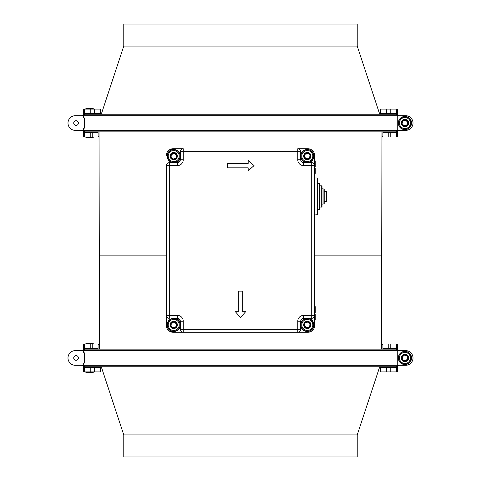 <?xml version="1.0" encoding="UTF-8"?>
<svg xmlns="http://www.w3.org/2000/svg" width="481" height="481" viewBox="0 0 481 481"><rect width="100%" height="100%" fill="white"/><g stroke="black" fill="none" stroke-linecap="round" stroke-linejoin="round"><path stroke-width="0.72" d="M309.343 158.075L309.812 157.534L309.932 155.61M310.233 155.507L309.638 157.93M306.86 159.013L306.463 158.724L307.672 158.844M306.83 158.922L309.271 158.315M309.878 154.569L309.024 153.643A2.97 2.97 90 0 0 304.882 154.371A2.97 2.97 90 0 0 305.609 158.508A2.97 2.97 90 0 0 309.746 157.786A2.97 2.97 90 0 0 309.024 153.643L306.872 153.421M309.024 158.111L309.686 157.744M304.323 153.974A3.656 3.656 -90 0 1 310.63 154.533A3.656 3.656 -90 0 1 306.992 159.716A3.656 3.656 -90 0 1 304.323 153.974M308.219 153.577L309.319 154.395L308.213 153.619M309.253 154.437L309.824 154.641M306.475 158.736L305.237 157.792L304.695 156.541L304.804 157.509L305.273 157.78M305.309 157.756L306.463 158.724M309.77 156.974L309.89 155.628M305.561 154.022L305.994 154.154M306.86 153.577L305.633 154.07L306.86 153.457M305.411 154.022L304.822 154.623L304.99 156.259L304.948 155.249M302.808 152.916A5.507 5.507 -90 0 1 312.307 153.758A5.507 5.507 -90 0 1 306.83 161.562A5.507 5.507 -90 0 1 302.808 152.916M305.092 154.233L305.603 154.04M307.804 153.229L307.329 153.186M304.605 157.077L304.593 156.668M305.201 157.792L304.756 157.588M312.482 159.704A6.313 6.313 -90 0 1 303.685 161.243A6.313 6.313 -90 0 1 302.146 152.453A6.313 6.313 -90 0 1 310.942 150.908A6.313 6.313 -90 0 1 312.482 159.704M303.517 161.484A6.608 6.608 -90 0 1 301.906 152.279A6.608 6.608 -90 0 1 311.111 150.667A6.608 6.608 -90 0 1 312.722 159.872A6.608 6.608 -90 0 1 303.517 161.484M306.138 154.13L306.589 153.92M304.786 155.129L305.104 154.527M171.122 323.454L171.807 322.865M174.152 321.981L173.352 322.15M171.489 323.076L171.753 322.679M171.146 326.431L170.791 325.493M176.268 323.412L175.415 322.486A2.97 2.97 90 0 0 171.272 323.214A2.97 2.97 90 0 0 172 327.351A2.97 2.97 90 0 0 176.142 326.629A2.97 2.97 90 0 0 175.415 322.486L173.719 322.029M171.092 325.384L171.212 323.466M176.701 327.02A3.656 3.656 -90 0 1 170.394 326.461A3.656 3.656 -90 0 1 174.032 321.278A3.656 3.656 -90 0 1 176.701 327.02M172.799 327.441L174.158 327.561M172.799 327.417L171.705 326.599L172.811 327.375M171.705 326.599L171.2 326.352M174.549 322.258L175.769 323.208M176.214 323.485L175.751 323.22M175.643 323.28L174.561 322.27M173.256 322.42L172 322.883L173.256 322.3M171.248 324.02L171.134 325.372M176.082 326.587L174.164 327.537M174.164 327.417L175.391 326.924M175.607 326.972L176.202 326.377L176.286 324.471L176.1 325.775M175.463 326.978L173.695 327.808M178.217 328.084A5.507 5.507 -90 0 1 168.717 327.242A5.507 5.507 -90 0 1 174.194 319.438A5.507 5.507 -90 0 1 178.217 328.084M173.737 327.892L172.992 327.675M172.745 327.729L173.172 327.844L172.859 327.567M176.034 326.773L176.419 323.917M172.03 322.913L172.384 322.998M168.542 321.296A6.313 6.313 -90 0 1 177.333 319.751A6.313 6.313 -90 0 1 178.878 328.547A6.313 6.313 -90 0 1 170.082 330.086A6.313 6.313 -90 0 1 168.542 321.296M177.501 319.51A6.608 6.608 -90 0 1 179.118 328.715A6.608 6.608 -90 0 1 169.913 330.327A6.608 6.608 -90 0 1 173.701 318.314A6.608 6.608 -90 0 1 177.501 319.51M172.138 323.232L172.625 322.859M171.122 154.611L171.807 154.022M174.549 153.415L173.352 153.307M171.489 154.233L171.753 153.836M171.146 157.588L170.791 156.65M176.268 154.569L175.415 153.643A2.97 2.97 90 0 0 171.272 154.371A2.97 2.97 90 0 0 172 158.508A2.97 2.97 90 0 0 176.142 157.786A2.97 2.97 90 0 0 175.415 153.643L174.561 153.427M171.212 154.623L170.989 156.668M176.701 158.177A3.656 3.656 -90 0 1 170.394 157.618A3.656 3.656 -90 0 1 174.032 152.435A3.656 3.656 -90 0 1 176.701 158.177M172.799 158.574L171.705 157.756L172.811 158.532M171.705 157.756L171.2 157.509M175.643 154.437L174.615 153.577L175.787 154.365M176.214 154.641L175.751 154.377M173.256 153.577L172 154.04L173.256 153.457M173.719 153.186L174.423 153.319M171.248 155.177L171.134 156.529M176.082 157.744L174.152 158.73M174.164 158.574L175.391 158.081M175.607 158.129L176.202 157.534L176.286 155.628L176.1 156.932M175.463 158.135L174.164 158.694M178.217 159.241A5.507 5.507 -90 0 1 168.717 158.399A5.507 5.507 -90 0 1 174.194 150.595A5.507 5.507 -90 0 1 178.217 159.241M173.737 159.049L172.992 158.832L173.695 158.964M176.028 157.936L176.419 155.074M168.542 152.453A6.313 6.313 -90 0 1 177.333 150.908A6.313 6.313 -90 0 1 178.878 159.704A6.313 6.313 -90 0 1 170.082 161.243A6.313 6.313 -90 0 1 168.542 152.453M177.501 150.667A6.608 6.608 -90 0 1 179.118 159.872A6.608 6.608 -90 0 1 169.913 161.484A6.608 6.608 -90 0 1 168.302 152.279A6.608 6.608 -90 0 1 177.501 150.667M172.138 154.389L172.625 154.016M407.906 122.853L406.553 120.773M407.906 122.847L407.84 122.378L407.822 122.908M407.912 122.938L407.726 123.28M403.926 120.581L405.814 120.202L406.71 120.653M405.315 125.992A2.97 2.97 0 0 0 407.888 122.661A2.97 2.97 0 0 0 404.563 120.094A2.97 2.97 0 0 0 401.99 123.419A2.97 2.97 0 0 0 405.315 125.992M401.31 123.503A3.656 3.656 0 0 1 406.349 119.667A3.656 3.656 0 0 1 407.154 125.95A3.656 3.656 0 0 1 401.31 123.503M405.261 120.521L403.944 120.617M406.108 125.571L404.557 125.709M404.533 125.733L404.052 125.788L404.575 125.673M404.617 125.559L406.265 125.559L407.07 124.844M406.956 124.579L407.575 123.395L407.04 124.669M405.826 120.292L406.457 120.629M406.541 120.971L407.281 122.06M402.26 122.703L402.819 121.374M402.922 121.501L402.344 122.691M402.152 122.805L402.116 123.647L403.337 125.108L402.597 124.02M399.477 123.737A5.507 5.507 0 0 1 407.064 117.959A5.507 5.507 0 0 1 408.273 127.423A5.507 5.507 0 0 1 399.477 123.737M403.294 120.563L402.837 121.41M402.302 122.691L401.984 122.697L402.116 123.647M402.916 120.863L403.294 120.569L403 120.899M403.625 125.709L404.064 125.884M411.201 122.24A6.313 6.313 0 0 1 405.742 129.305A6.313 6.313 0 0 1 398.677 123.839A6.313 6.313 0 0 1 404.136 116.781A6.313 6.313 0 0 1 411.201 122.24M405.778 129.593A6.608 6.608 0 0 1 398.382 123.882A6.608 6.608 0 0 1 404.1 116.486A6.608 6.608 0 0 1 411.489 122.204A6.608 6.608 0 0 1 405.778 129.593M407.545 122.084L406.571 120.833M310.233 324.35L309.902 326.383L309.271 327.158L309.812 326.377L310.035 324.332M306.86 327.856L306.463 327.567L307.672 327.687M306.83 327.765L309.271 327.158M309.878 323.412L309.024 322.486A2.97 2.97 90 0 0 304.882 323.214A2.97 2.97 90 0 0 305.609 327.351A2.97 2.97 90 0 0 309.746 326.629A2.97 2.97 90 0 0 309.024 322.486L308.279 322.108L306.866 322.276M309.024 326.954L309.686 326.587M304.323 322.817A3.656 3.656 -90 0 1 310.63 323.376A3.656 3.656 -90 0 1 306.992 328.559A3.656 3.656 -90 0 1 304.323 322.817M308.219 322.42L309.319 323.238L308.213 322.462M309.253 323.28L309.824 323.485M306.409 327.453L305.237 326.635M305.201 326.635L304.804 326.352L305.273 326.623M305.309 326.599L306.463 327.567M309.77 325.817L309.89 324.471M305.561 322.865L305.994 322.998M306.86 322.42L305.633 322.913L306.86 322.3M305.411 322.865L304.822 323.466L304.738 325.372L304.924 324.062M302.808 321.759A5.507 5.507 -90 0 1 312.307 322.601A5.507 5.507 -90 0 1 306.83 330.405A5.507 5.507 -90 0 1 302.808 321.759M305.092 323.076L305.603 322.883M307.804 322.072L307.329 322.029M304.605 325.92L304.756 326.431M312.482 328.547A6.313 6.313 -90 0 1 303.685 330.086A6.313 6.313 -90 0 1 302.146 321.296A6.313 6.313 -90 0 1 310.942 319.751A6.313 6.313 -90 0 1 312.482 328.547M307.317 318.314A6.608 6.608 -90 0 1 312.722 328.715A6.608 6.608 -90 0 1 300.709 324.922A6.608 6.608 -90 0 1 307.311 318.314M406.685 355.549L407.197 356.301M407.112 355.928L407.389 356.271L407.022 355.958M402.393 356.818L403.727 355.243L404.701 354.99M407.16 359.926A2.97 2.97 0 0 0 406.908 355.73A2.97 2.97 0 0 0 402.711 355.982A2.97 2.97 0 0 0 402.964 360.179A2.97 2.97 0 0 0 407.16 359.926M406.667 355.639L404.659 355.188M402.513 360.69A3.656 3.656 0 0 1 403.781 354.485A3.656 3.656 0 0 1 408.519 358.688A3.656 3.656 0 0 1 402.513 360.69M402.555 356.77L402.248 358.098M403.529 355.85L402.597 356.788M407.485 359.091L406.409 360.215L405.122 360.648L406.409 360.221M406.409 360.251L406.078 360.612L406.397 360.179M406.349 360.065L407.593 358.976L407.732 357.912M403.799 355.303L404.184 355.08M407.473 357.786L407.154 356.487L407.593 357.804M404.78 355.345L406.054 355.681M402.699 359.463L402.284 358.111M402.405 358.123L402.753 359.397M402.681 359.614L403.21 360.269L405.098 360.57L403.818 360.233M401.286 362.079A5.507 5.507 0 0 1 403.198 352.735A5.507 5.507 0 0 1 410.335 359.06A5.507 5.507 0 0 1 401.286 362.079M402.092 357.088L402.405 356.812M402.723 359.427L402.489 359.644L403.21 360.269M405.627 360.762L406.15 360.672M409.127 353.234A6.313 6.313 0 0 1 409.662 362.145A6.313 6.313 0 0 1 400.751 362.68A6.313 6.313 0 0 1 400.216 353.769A6.313 6.313 0 0 1 409.127 353.234M409.884 362.337A6.608 6.608 0 0 1 400.553 362.902A6.608 6.608 0 0 1 399.994 353.571A6.608 6.608 0 0 1 409.319 353.012A6.608 6.608 0 0 1 409.884 362.337M403.709 360.359L403.15 359.974L403.709 360.359M314.658 165.031L315.241 165.031L315.241 160.901L314.658 160.901M314.658 164.664L315.241 164.664M303.643 165.62L303.643 162.686L311.718 162.686A2.934 2.934 -90 0 1 314.658 165.62L314.658 155.489A6.752 6.752 90 0 0 307.9 148.737L297.769 148.737A2.934 2.934 -90 0 1 300.709 151.671L300.709 159.746L297.769 159.746A5.874 5.874 -90 0 0 303.643 165.62L311.718 165.62L311.718 315.374L303.643 315.374L303.643 318.314L311.718 318.314A2.934 2.934 90 0 0 314.658 315.374L315.241 315.38L315.241 314.279L314.658 314.279M238.311 311.706L235.371 311.706L240.512 317.58L245.653 311.706L242.713 311.706L242.713 291.149L238.311 291.149L238.311 311.706L238.311 291.149M314.658 166.594L315.241 166.594L315.241 165.031M314.658 165.584L315.241 165.584M314.658 312.812L315.241 312.812L315.241 306.662L314.658 306.662M93.242 109.097L93.242 108.357L85.901 108.357L85.901 109.097M84.987 131.854L84.987 131.854A1.467 1.467 -90 0 1 83.52 130.381L83.52 130.381C83.129 130.712 83.616 131.199 84.987 131.854L396.103 131.854L397.258 130.381L405.675 130.381A7.341 7.341 0 0 0 413.011 123.04A7.341 7.341 0 0 1 405.675 130.381L399.068 130.381A1.467 1.467 0 0 0 397.595 131.854L397.595 132.588L382.918 132.588L382.918 136.989L382.918 132.588M314.658 163.287L315.241 163.287M314.658 162.831L315.241 162.831M248.178 160.48L248.178 163.42L227.621 163.42L227.621 167.821L248.178 167.821L248.178 170.761L254.052 165.62L248.178 160.48L248.178 163.42M169.757 331.361L173.124 332.263L297.769 332.263A2.934 2.934 90 0 0 300.709 329.323L297.769 329.323L297.769 332.263L307.9 332.263L173.124 332.263A6.752 6.752 -90 0 1 166.366 325.505L166.366 165.62A2.934 2.934 -90 0 1 169.306 162.686L177.381 162.686L177.381 165.62A5.874 5.874 -90 0 0 183.249 159.746L183.249 151.671L180.315 151.671L180.315 156.812A5.874 5.874 -90 0 1 174.441 162.686L169.306 162.686L169.306 165.62L177.381 165.62M183.249 332.263A2.934 2.934 -90 0 1 180.315 329.323A2.934 2.934 -90 0 0 183.249 332.263L183.249 321.248A5.874 5.874 -90 0 0 177.381 315.374L177.381 318.314A2.934 2.934 -90 0 1 180.315 321.248L180.315 329.323L180.315 321.248A2.934 2.934 -90 0 0 177.381 318.314L174.441 318.314A5.874 5.874 -90 0 1 180.315 324.188A5.874 5.874 -90 0 0 174.441 318.314M85.901 136.989L85.901 137.722L93.242 137.722L93.242 136.989M248.178 167.821L248.178 170.761M84.313 117.905L84.307 128.18L84.313 117.905L83.514 117.905L83.514 115.699A1.467 1.467 -90 0 1 84.987 114.231L396.103 114.231L397.589 115.699M227.621 163.42L227.621 167.821M314.658 307.028L315.241 307.028M314.658 306.848L315.241 306.848M314.658 315.289L315.241 315.289M314.658 168.152L315.241 168.152L314.658 168.061M308.399 332.245L307.9 332.263A6.752 6.752 -90 0 0 314.658 325.505L314.658 165.62L314.658 315.374L311.718 315.374L311.718 318.314M314.658 319.967L315.241 319.967L315.241 315.38M314.658 318.957L315.241 318.957M314.658 162.464L315.241 162.464M314.658 165.488L315.241 165.488M314.658 165.308L315.241 165.308M314.658 173.382L315.241 173.382L315.241 168.152M314.658 164.207L315.241 164.207M84.313 128.18L83.514 128.18L83.52 130.381L397.258 130.381L397.258 115.699L83.52 115.699L83.514 117.905M235.371 311.706L240.512 317.58M177.381 315.374L166.366 315.374L166.366 325.589M314.658 318.867L315.241 318.867M166.414 154.696L166.366 155.489A6.752 6.752 -90 0 1 173.124 148.737L169.751 149.639M169.312 149.91L168.001 151.082M166.624 153.643L166.498 154.16M314.658 308.315L315.241 308.315M314.658 307.858L315.241 307.858M314.658 307.305L315.241 307.305M314.658 310.612L315.241 310.612M314.658 310.059L315.241 310.059M314.658 309.505L315.241 309.505M314.658 308.958L315.241 308.958M314.658 311.159L315.241 311.159M314.658 311.526L315.241 311.526M314.658 312.722L315.241 312.722M314.658 312.626L315.241 312.626M314.658 312.079L315.241 312.079M314.658 312.446L315.241 312.446M309.097 332.155L308.562 332.227M99.014 131.854L99.555 349.146L99.555 255.862L166.366 255.862M381.445 349.146L381.986 131.854M314.658 306.758L315.241 306.758M314.658 161.911L315.241 161.911M314.658 162.001L315.241 162.001M314.658 162.187L315.241 162.187M173.124 148.737L183.249 148.737L183.249 151.671L297.769 151.671L297.769 159.746M314.658 318.043L315.241 318.043M314.658 317.58L315.241 317.58M314.658 316.666L315.241 316.666M314.658 316.209L315.241 316.209M314.658 318.687L315.241 318.687M314.658 318.41L315.241 318.41M166.438 326.491L166.54 327.014M166.787 327.844L167.009 328.379M167.791 329.653L169.324 331.09M314.658 315.566L315.241 315.566M314.658 315.843L315.241 315.843M180.315 151.671A2.934 2.934 -90 0 1 183.249 148.737A2.934 2.934 -90 0 0 180.315 151.671L180.315 159.746A2.934 2.934 -90 0 1 177.381 162.686A2.934 2.934 -90 0 0 180.315 159.746L180.315 156.812A5.874 5.874 -90 0 1 174.441 162.686M169.306 318.314L169.306 165.62L166.366 165.62L166.366 315.374A2.934 2.934 90 0 0 169.306 318.314A2.934 2.934 90 0 1 166.366 315.374L166.366 165.62A2.934 2.934 -90 0 1 169.306 162.686M303.643 162.686A2.934 2.934 -90 0 1 300.709 159.746M180.315 329.323L297.769 329.323L297.769 321.248L300.709 321.248A2.934 2.934 -90 0 1 303.643 318.314M300.709 321.248L300.709 329.323L300.709 321.248M397.258 115.699L405.675 115.699A7.341 7.341 0 0 1 413.011 123.04M385.522 114.231L95.478 114.231M397.595 348.412L397.595 344.011L396.975 344.011L396.975 348.412L397.595 348.412L397.595 349.146A1.467 1.467 0 0 0 399.068 350.619L405.675 350.619L397.258 350.619L397.258 365.301L405.675 365.301A7.341 7.341 0 0 0 413.011 357.96A7.341 7.341 0 0 0 405.675 350.619A7.341 7.341 0 0 1 413.011 357.96M397.589 365.301L396.103 366.769L84.987 366.769A1.467 1.467 -90 0 1 83.52 365.301L83.52 365.301C83.141 365.656 83.634 366.143 84.987 366.769M397.258 350.619L83.52 350.619L83.514 352.82L84.313 352.82L84.313 363.095L83.514 363.095L83.52 365.301L397.258 365.301M397.589 350.619L396.103 349.146L84.987 349.146L85.901 349.146L85.901 348.412M85.901 371.903L85.901 372.643L93.242 372.643L93.242 371.903M93.242 344.011L93.242 343.272L85.901 343.272L85.901 344.011M98.082 348.412L83.405 348.412L83.405 344.011L98.082 344.011L98.082 348.412L98.082 344.011L99.555 345.478M357.221 434.926L357.221 456.95L123.779 456.95L123.779 434.926L357.221 434.926L379.725 366.769M123.779 434.926L101.275 366.769M126.713 456.95L354.287 456.95L126.713 456.95M73.713 357.954A2.351 2.351 0 0 0 76.064 360.305A2.351 2.351 0 0 0 78.409 357.954A2.351 2.351 0 0 0 76.064 355.609A2.351 2.351 0 0 0 73.713 357.954M83.405 348.412L83.405 349.146A1.467 1.467 0 0 1 81.932 350.619L75.325 350.619A7.341 7.341 0 0 0 67.989 357.96A7.341 7.341 0 0 0 75.325 365.301L81.932 365.301A1.467 1.467 0 0 1 83.405 366.769L83.405 367.502L100.523 367.502L100.523 371.903L94.649 371.903L94.649 367.502M99.555 367.502L99.555 366.769M99.826 367.502L99.826 366.769M83.405 367.502L83.405 371.903L84.025 371.903L84.025 367.502M84.025 371.903L94.649 371.903M83.586 371.903L83.586 367.502M397.414 348.412L397.414 344.011M390.782 367.502L396.975 367.502L396.975 371.903L380.477 371.903L380.477 367.502L390.782 367.502L390.782 371.903M396.975 367.502L397.595 367.502L397.595 366.769A1.467 1.467 0 0 1 399.068 365.301L405.675 365.301M396.975 371.903L397.414 371.903L397.414 367.502M397.595 367.502L397.414 371.903M381.174 367.502L381.174 366.769M393.632 348.412L393.632 349.146M381.445 367.502L381.445 366.769M381.445 345.478L382.918 344.011L382.918 348.412L382.918 344.011L390.782 344.011L390.782 348.412L396.975 348.412M83.586 348.412L83.586 344.011M382.918 348.412L390.782 348.412M396.975 344.011L390.782 344.011M84.025 348.412L84.025 344.011M123.779 46.074L123.779 24.05L357.221 24.05L357.221 46.074L123.779 46.074L101.275 114.231M357.221 46.074L379.725 114.231M126.713 24.05L354.287 24.05L126.713 24.05M397.414 132.588L397.414 136.989L382.918 136.989L381.968 136.045M397.595 132.588L397.414 136.989M98.082 132.588L98.082 136.989L98.082 132.588L83.586 132.588L83.405 136.989L83.586 132.588M83.586 136.989L98.082 136.989L99.032 136.045M84.025 113.498L84.025 109.097L100.523 109.097L100.523 113.498L83.405 113.498L83.405 114.231A1.467 1.467 0 0 1 81.932 115.699L75.325 115.699A7.341 7.341 0 0 0 67.989 123.04A7.341 7.341 0 0 0 75.325 130.381L81.932 130.381A1.467 1.467 0 0 1 83.405 131.854L83.405 132.588M84.025 109.097L83.586 109.097L83.586 113.498M83.405 113.498L83.586 109.097M99.826 113.498L99.826 114.231M73.713 123.046A2.351 2.351 0 0 0 76.064 125.391A2.351 2.351 0 0 0 78.409 123.046A2.351 2.351 0 0 0 76.064 120.695A2.351 2.351 0 0 0 73.713 123.046M99.555 113.498L99.555 114.231M84.025 136.989L84.025 132.588M393.632 132.588L393.632 131.854M405.675 115.699L399.068 115.699A1.467 1.467 0 0 1 397.595 114.231L397.595 109.097L386.351 109.097L386.351 113.498L380.477 113.498L380.477 109.097L386.351 109.097M381.174 113.498L381.174 114.231M381.445 113.498L381.445 114.231M396.975 132.588L396.975 136.989M397.595 113.498L386.351 113.498M397.414 109.097L397.414 113.498M396.975 109.097L396.975 113.498M317.298 214.953L317.298 177.952L317.592 214.658L314.658 214.953M317.298 177.952L314.658 177.952M317.592 209.518L317.592 183.387L319.498 183.387L319.793 209.223L317.592 209.518M321.999 186.027L319.793 185.732L319.793 207.173L321.999 206.878L321.999 186.027L321.999 206.878M324.2 189.039L321.999 188.744L321.999 204.16L324.2 203.866L324.2 189.039L324.2 203.866M326.401 191.606L324.2 191.312L324.2 201.593L326.401 201.298L326.401 191.606L326.401 201.298M398.382 123.882A6.608 6.608 0 0 1 404.1 116.486A6.608 6.608 0 0 1 411.489 122.204M400.553 362.902A6.608 6.608 0 0 1 399.994 353.571A6.608 6.608 0 0 1 409.319 353.012M183.249 321.248L180.315 321.248M297.769 321.248A5.874 5.874 -90 0 1 303.643 315.374M314.658 255.862L381.445 255.862M297.769 148.737L297.769 151.671L300.709 151.671M183.249 159.746L180.315 159.746M314.658 165.62L311.718 165.62L311.718 162.686M84.313 352.82L84.313 363.095M83.52 350.619A1.467 1.467 -90 0 1 84.987 349.146C83.634 349.771 83.141 350.258 83.514 350.619L83.514 352.82M84.379 348.412L84.379 344.011M90.218 348.412L90.218 344.011M92.214 348.412L92.214 344.011M90.218 371.903L90.218 367.502M84.379 371.903L84.379 367.502M396.621 367.502L396.621 371.903M386.351 367.502L386.351 371.903M396.621 344.011L396.621 348.412M388.786 348.412L388.786 344.011M84.379 113.498L84.379 109.097M90.218 113.498L90.218 109.097M94.649 113.498L94.649 109.097M84.379 136.989L84.379 132.588M90.218 136.989L90.218 132.588M92.214 132.588L92.214 136.989M396.621 132.588L396.621 136.989M390.782 132.588L390.782 136.989M388.786 132.588L388.786 136.989M390.782 109.097L390.782 113.498M396.621 109.097L396.621 113.498M319.498 209.518L319.498 183.387M321.705 185.732L321.705 207.173M326.106 191.312L326.106 201.593M323.905 188.744L323.905 204.16M83.514 128.18L83.514 130.381M93.242 132.588L93.242 131.854M83.514 115.699C83.135 115.356 83.622 114.863 84.987 114.231M93.242 114.231L93.242 113.498M83.514 363.095L83.514 365.301M93.242 367.502L93.242 366.769M93.242 349.146L93.242 348.412M85.901 114.231L85.901 113.498M85.901 132.588L85.901 131.854M85.901 367.502L85.901 366.769"/></g></svg>
